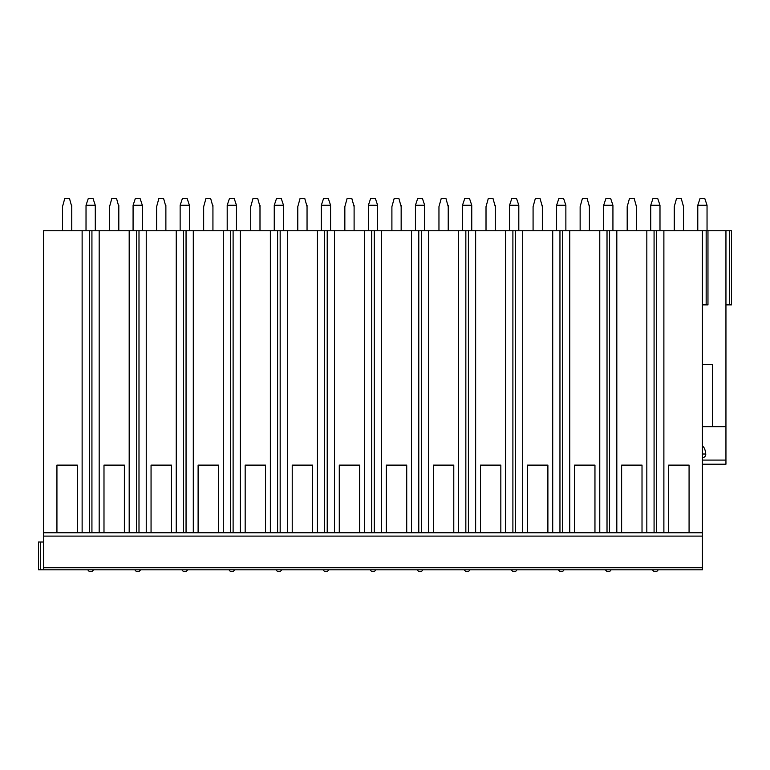 <?xml version="1.0" encoding="UTF-8"?>
<svg xmlns="http://www.w3.org/2000/svg" width="770" height="770" viewBox="0 0 770 770"><rect width="100%" height="100%" fill="white"/><g stroke="black" fill="none" stroke-linecap="round" stroke-linejoin="round"><path stroke-width="1.16" d="M712.462 364.624L702.413 364.624L712.462 364.624L712.462 426.686L725.946 426.686L725.946 230.759L702.413 230.759L702.413 569.81L38.5 569.81L38.5 542.013L43.592 542.013M702.413 426.686L718.853 426.686M725.946 426.686L725.946 464.204L702.413 464.204L725.946 464.204M702.413 457.659A3.359 3.244 180 0 0 705.744 454.011C705.282 449.565 704.165 446.966 702.413 446.215M725.946 230.759L731.5 230.759L731.5 304.872L725.946 304.872M702.413 230.759L43.592 230.759L43.592 569.81M71.754 230.759L71.754 206.678L69.444 198.342L64.805 198.342L62.495 206.678L62.495 230.759M86.028 205.272L95.278 205.272L92.968 198.342L88.338 198.342L86.028 205.272L86.019 230.759M95.278 205.272L95.288 230.759M118.811 230.759L118.811 206.678L116.501 198.342L111.871 198.342L109.552 206.678L109.552 230.759M133.085 205.272L142.344 205.272L140.024 198.342L135.395 198.342L133.085 205.272L133.075 230.759M142.344 205.272L142.344 230.759M165.877 230.759L165.877 206.678L163.558 198.342L158.928 198.342L156.608 206.678L156.608 230.759M180.142 205.272L189.401 205.272L187.091 198.342L182.452 198.342L180.142 205.272L180.142 230.759M189.401 205.272L189.401 230.759M212.934 230.759L212.934 206.678L210.614 198.342L205.985 198.342L203.665 206.678L203.665 230.759M227.198 205.272L236.457 205.272L234.147 198.342L229.508 198.342L227.198 205.272L227.198 230.759M236.457 205.272L236.457 230.759M259.99 230.759L259.99 206.678L257.671 198.342L253.041 198.342L250.722 206.678L250.722 230.759M274.255 205.272L283.514 205.272L281.204 198.342L276.574 198.342L274.255 205.272L274.255 230.759M283.514 205.272L283.514 230.759M307.047 230.759L307.047 206.678L304.728 198.342L300.098 198.342L297.788 206.678L297.788 230.759M321.321 205.272L330.571 205.272L328.261 198.342L323.631 198.342L321.321 205.272L321.311 230.759M330.571 205.272L330.58 230.759M354.104 230.759L354.104 206.678L351.794 198.342L347.155 198.342L344.844 206.678L344.844 230.759M368.378 205.272L377.637 205.272L375.317 198.342L370.688 198.342L368.378 205.272L368.368 230.759M377.637 205.272L377.637 230.759M401.16 230.759L401.16 206.678L398.85 198.342L394.221 198.342L391.901 206.678L391.901 230.759M415.434 205.272L424.694 205.272L422.374 198.342L417.744 198.342L415.434 205.272L415.434 230.759M424.694 205.272L424.694 230.759M448.227 230.759L448.227 206.678L445.907 198.342L441.277 198.342L438.958 206.678L438.958 230.759M462.491 205.272L471.75 205.272L469.44 198.342L464.801 198.342L462.491 205.272L462.491 230.759M471.75 205.272L471.75 230.759M495.283 230.759L495.283 206.678L492.964 198.342L488.334 198.342L486.014 206.678L486.014 230.759M509.548 205.272L518.807 205.272L516.497 198.342L511.867 198.342L509.548 205.272L509.548 230.759M518.807 205.272L518.807 230.759M542.34 230.759L542.34 206.678L540.02 198.342L535.391 198.342L533.081 206.678L533.081 230.759M556.604 205.272L565.863 205.272L563.553 198.342L558.924 198.342L556.604 205.272L556.604 230.759M565.863 205.272L565.873 230.759M589.397 230.759L589.397 206.678L587.087 198.342L582.447 198.342L580.137 206.678L580.137 230.759M603.67 205.272L612.93 205.272L610.61 198.342L605.98 198.342L603.67 205.272L603.661 230.759M612.93 205.272L612.93 230.759M636.453 230.759L636.453 206.678L634.143 198.342L629.514 198.342L627.194 206.678L627.194 230.759M650.727 205.272L659.986 205.272L657.667 198.342L653.037 198.342L650.727 205.272L650.727 230.759M659.986 205.272L659.986 230.759M683.519 230.759L683.519 206.678L681.2 198.342L676.57 198.342L674.25 206.678L674.25 230.759M697.784 205.272L707.043 205.272L704.733 198.342L700.094 198.342L697.784 205.272L697.784 230.759M707.043 205.272L707.043 230.759M731.5 230.759L731.5 304.872M702.413 304.872L707.967 304.872L707.967 230.759M82.13 230.759L82.13 532.753L77.318 532.753L77.318 465.128L56.932 465.128L77.318 465.128M89.378 230.759L89.378 532.753L43.592 532.753L56.932 532.753L56.932 465.128M129.187 230.759L129.187 532.753L124.374 532.753L124.374 465.128L103.989 465.128L124.374 465.128M99.176 230.759L99.176 532.753L103.989 532.753L103.989 465.128M176.243 230.759L176.243 532.753L171.431 532.753L171.431 465.128L151.055 465.128L171.431 465.128M146.242 230.759L146.242 532.753L151.055 532.753L151.055 465.128M223.3 230.759L223.3 532.753L218.488 532.753L218.488 465.128L198.111 465.128L218.488 465.128M193.299 230.759L193.299 532.753L198.111 532.753L198.111 465.128M270.357 230.759L270.357 532.753L265.544 532.753L265.544 465.128L245.168 465.128L265.544 465.128M240.356 230.759L240.356 532.753L245.168 532.753L245.168 465.128M317.423 230.759L317.423 532.753L312.61 532.753L312.61 465.128L292.225 465.128L312.61 465.128M287.412 230.759L287.412 532.753L292.225 532.753L292.225 465.128M364.48 230.759L364.48 532.753L359.667 532.753L359.667 465.128L339.281 465.128L359.667 465.128M334.469 230.759L334.469 532.753L339.281 532.753L339.281 465.128M411.536 230.759L411.536 532.753L406.724 532.753L406.724 465.128L386.347 465.128L406.724 465.128M381.525 230.759L381.525 532.753L386.347 532.753L386.347 465.128M458.593 230.759L458.593 532.753L453.78 532.753L453.78 465.128L433.404 465.128L453.78 465.128M428.592 230.759L428.592 532.753L433.404 532.753L433.404 465.128M505.649 230.759L505.649 532.753L500.837 532.753L500.837 465.128L480.461 465.128L500.837 465.128M475.648 230.759L475.648 532.753L480.461 532.753L480.461 465.128M552.716 230.759L552.716 532.753L547.894 532.753L547.894 465.128L527.517 465.128L547.894 465.128M522.705 230.759L522.705 532.753L527.517 532.753L527.517 465.128M599.772 230.759L599.772 532.753L594.96 532.753L594.96 465.128L574.574 465.128L594.96 465.128M569.762 230.759L569.762 532.753L574.574 532.753L574.574 465.128M646.829 230.759L646.829 532.753L642.016 532.753L642.016 465.128L621.631 465.128L642.016 465.128M616.818 230.759L616.818 532.753L621.631 532.753L621.631 465.128M663.884 230.759L663.884 532.753L82.13 532.753M656.637 230.759L656.637 532.753L702.413 532.753L689.073 532.753L689.073 465.128L668.697 465.128L689.073 465.128M663.884 532.753L668.697 532.753L668.697 465.128M91.928 230.759L91.928 532.753L99.176 532.753M136.434 230.759L136.434 532.753L129.187 532.753M146.242 532.753L138.995 532.753L138.995 230.759M183.491 230.759L183.491 532.753L176.243 532.753M193.299 532.753L186.051 532.753L186.051 230.759M230.548 230.759L230.548 532.753L223.3 532.753M240.356 532.753L233.108 532.753L233.108 230.759M277.604 230.759L277.604 532.753L270.357 532.753M287.412 532.753L280.164 532.753L280.164 230.759M324.671 230.759L324.671 532.753L317.423 532.753M334.469 532.753L327.221 532.753L327.221 230.759M371.727 230.759L371.727 532.753L364.48 532.753M381.525 532.753L374.287 532.753L374.287 230.759M418.784 230.759L418.784 532.753L411.536 532.753M428.592 532.753L421.344 532.753L421.344 230.759M465.84 230.759L465.84 532.753L458.593 532.753M475.648 532.753L468.401 532.753L468.401 230.759M512.897 230.759L512.897 532.753L505.649 532.753M522.705 532.753L515.457 532.753L515.457 230.759M559.954 230.759L559.954 532.753L552.716 532.753M569.762 532.753L562.514 532.753L562.514 230.759M607.02 230.759L607.02 532.753L599.772 532.753M616.818 532.753L609.58 532.753L609.58 230.759M654.077 230.759L654.077 532.753L646.829 532.753M702.413 536.103L43.592 536.103M64.805 198.342L62.495 206.668M71.369 205.272L69.444 198.342M71.754 205.272L71.754 206.668M111.871 198.342L109.552 206.668M118.426 205.272L116.501 198.342M118.811 205.272L118.811 206.668M158.928 198.342L156.608 206.668M165.483 205.272L163.558 198.342M165.868 205.272L165.868 206.668M205.985 198.342L203.675 206.668M212.539 205.272L210.614 198.342M212.924 205.272L212.924 206.668M253.041 198.342L250.731 206.668M259.596 205.272L257.671 198.342M259.99 205.272L259.99 206.668M300.098 198.342L297.788 206.668M306.662 205.272L304.728 198.342M307.047 205.272L307.047 206.668M347.155 198.342L344.844 206.668M353.719 205.272L351.794 198.342M354.104 205.272L354.104 206.668M394.221 198.342L391.901 206.668M400.775 205.272L398.85 198.342M401.16 205.272L401.16 206.668M441.277 198.342L438.958 206.668M447.832 205.272L445.907 198.342M448.217 205.272L448.217 206.668M488.334 198.342L486.024 206.668M494.889 205.272L492.964 198.342M495.283 205.272L495.283 206.668M535.391 198.342L533.081 206.668M541.945 205.272L540.02 198.342M542.34 205.272L542.34 206.668M582.447 198.342L580.137 206.668M589.012 205.272L587.087 198.342M589.397 205.272L589.397 206.668M629.514 198.342L627.194 206.668M636.068 205.272L634.143 198.342M636.453 205.272L636.453 206.668M676.57 198.342L674.25 206.668M683.125 205.272L681.2 198.342M683.51 205.272L683.51 206.668M702.413 460.085L725.946 460.085M729.691 230.759L729.691 304.872M706.167 230.759L706.167 304.872M702.413 567.75L43.592 567.75M40.309 569.81L40.309 542.013M705.744 454.011L702.413 454.011M87.876 569.81A3.013 3.013 0 0 0 93.43 569.81M134.933 569.81A3.013 3.013 0 0 0 140.487 569.81M181.99 569.81A3.013 3.013 0 0 0 187.553 569.81M229.046 569.81A3.013 3.013 0 0 0 234.609 569.81M276.112 569.81A3.013 3.013 0 0 0 281.666 569.81M323.169 569.81A3.013 3.013 0 0 0 328.723 569.81M370.226 569.81A3.013 3.013 0 0 0 375.779 569.81M417.282 569.81A3.013 3.013 0 0 0 422.846 569.81M464.339 569.81A3.013 3.013 0 0 0 469.902 569.81M511.396 569.81A3.013 3.013 0 0 0 516.959 569.81M558.462 569.81A3.013 3.013 0 0 0 564.015 569.81M605.518 569.81A3.013 3.013 0 0 0 611.072 569.81M652.575 569.81A3.013 3.013 0 0 0 658.129 569.81"/></g></svg>
